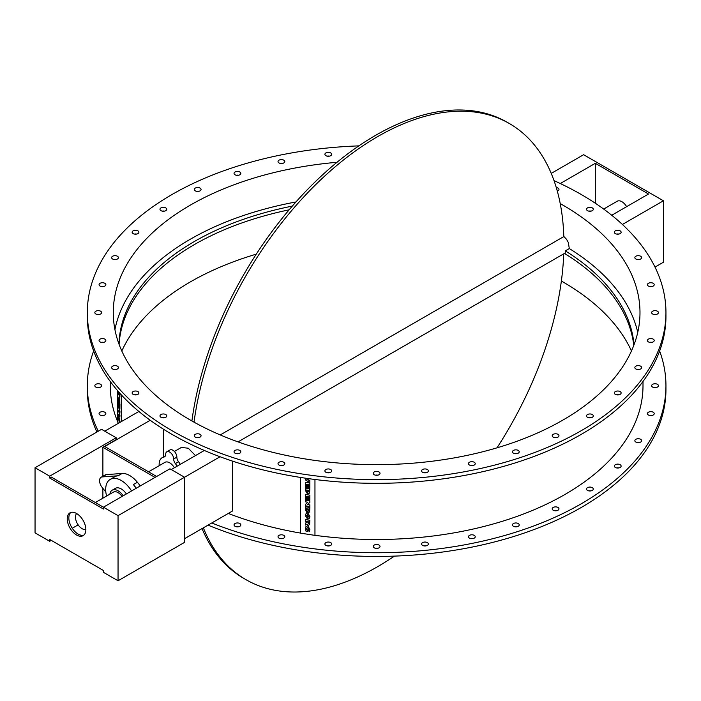 <?xml version="1.0" encoding="UTF-8"?>
<svg xmlns="http://www.w3.org/2000/svg" width="701" height="701" viewBox="0 0 701 701"><rect width="100%" height="100%" fill="white"/><g stroke="black" fill="none" stroke-linecap="round" stroke-linejoin="round"><path stroke-width="1.05" d="M119.021 392.315L118.951 393.138L118.951 392.236M119.135 392.437L118.951 393.138M119.477 392.823L119.407 394.111L119.407 392.744M119.591 392.946L119.407 394.111M119.924 393.322L119.853 396.827L119.853 393.243M118.688 391.929L118.688 394.312L119.853 396.827M119.345 398.01L118.96 398.764L119.275 398.019L119.582 400.902L118.96 399.561L119.275 398.019M119.03 398.755L119.582 400.735M118.688 398.142L118.688 400.718L119.853 403.241L119.345 396.214L118.688 398.142M119.345 396.214L119.853 403.241M118.688 406.913L119.924 411.356L119.853 413.161L118.688 406.913L119.494 411.434L118.688 410.698L119.494 415.132L118.688 414.396L118.688 416.263L119.853 416.867L119.109 412.503L119.853 413.161M119.214 412.591L119.853 415.062M119.924 415.053L119.853 416.867M119.459 415.027L118.688 414.396M119.459 411.329L118.688 410.698M119.398 417.989L119.004 420.153L118.802 416.631L118.671 418.804L119.205 422.16M119.074 417.849L118.802 416.631M119.144 417.84L119.082 420.144M119.836 422.466L119.433 417.962M119.573 418.12L119.906 422.423M119.039 422.037L119.512 419.987L119.442 422.694M119.591 419.969L119.109 422.02M118.688 401.647L118.688 406.466L119.853 408.981L119.853 404.083L119.591 406.659L119.407 403.478L118.951 405.292M119.407 403.478L119.135 402.9M119.477 403.469L119.407 406.265M119.853 404.083L119.591 403.504M119.924 404.065L119.853 408.981M117.391 390.448L117.391 421.319L118.329 423.334M121.291 421.625L121.291 394.821M308.887 510.144L308.519 510.652L308.142 508.97L308.887 509.084L308.519 510.652L308.904 510.1M308.168 508.97L308.545 510.608M307.257 509.899L306.872 510.556L306.46 508.707L306.872 510.556L307.257 508.838L306.46 508.707M306.898 510.512L307.283 509.855M309.877 507.454L305.496 506.823L309.877 507.454L309.605 511.896M305.496 506.823L305.496 509.837L306.714 512.352L307.818 511.336L308.755 512.484L309.588 511.923L309.86 507.498M308.861 496.755L308.861 499.831L309.86 499.979L309.86 495.16L305.496 494.485L305.496 499.392L306.495 499.55L306.495 496.396L307.178 496.501L307.178 499.287L308.177 499.436L308.177 496.65L308.861 496.755M308.195 496.658L308.177 499.436M306.512 496.396L306.495 499.55M305.513 494.45L309.86 495.16M309.877 495.125L309.86 499.979M308.834 491.147L307.66 492.382L306.512 489.99L308.834 490.349L308.703 491.839M306.53 489.99L307.66 492.382M307.686 492.339L308.852 491.103M305.496 488.08L309.877 488.711L309.527 493.101L309.86 488.755L305.496 488.08L305.496 490.604L307.678 494.17L309.527 493.101M305.496 478.196L305.496 479.957L309.86 482.56L309.86 480.772L306.836 479.318L309.746 478.792M306.915 479.309L309.86 480.772M309.877 480.728L309.86 482.56M308.861 484.601L308.861 487.677L309.86 487.826L309.86 483.007L305.496 482.332L305.496 487.239L306.495 487.397L306.495 484.242L307.178 484.347L307.178 487.134L308.177 487.283L308.177 484.496L308.861 484.601M308.195 484.505L308.177 487.283M306.512 484.242L306.495 487.397M309.86 483.007L305.496 482.332M309.877 482.971L309.86 487.826M305.496 504.334L305.496 505.824L309.86 506.499L309.86 504.904L307.415 504.527L309.86 502.407L309.86 500.908L305.496 500.234L305.496 501.837L307.923 502.214L305.496 504.334L307.897 502.214M309.86 500.908L305.496 500.234M309.877 500.865L309.86 502.407M307.459 504.483L309.86 504.904M309.877 504.86L309.86 506.499M306.67 515.244L307.695 517.469L306.661 515.261M306.539 515.892L307.669 514.665L308.677 516.935M308.808 516.287L307.669 517.513M307.695 517.469L308.834 516.251M305.785 514.008L307.695 512.834L309.912 516.392L309.553 518.153L309.895 516.435L307.678 512.878L305.776 514.035L305.443 515.743L307.678 519.301L309.553 518.153M308.861 521.894L308.265 523.629L307.66 521.71L308.861 521.894M307.686 521.71L308.291 523.586M305.496 523.077L306.67 522.447L305.496 523.077L305.496 525.058L306.915 524.085L308.309 525.294L309.588 524.576L309.86 520.3L305.496 519.625L305.496 521.369L306.67 521.553L306.67 522.482M309.86 520.3L305.496 519.625M309.877 520.256L309.605 524.532M307.774 529.877L307.757 531.428L307.757 529.921L306.688 529.754L306.67 528.09L306.688 529.754L307.757 529.921M305.785 526.854L307.695 525.68L305.767 526.872L305.443 528.545L305.995 531.156L307.757 531.428M307.695 525.68L309.912 529.308L309.255 531.7M308.598 530.193L309.237 531.744L309.895 529.351L307.669 525.724M309.509 531.262L309.237 531.744M306.539 528.799L307.669 527.511L308.817 529.176L308.589 530.21M314.959 535.38L314.959 479.484L314.959 535.38L300.422 533.128L300.422 477.425M665.95 312.602L665.95 316.282A289.32 167.04 180 0 1 376.63 483.322A289.32 167.04 180 0 1 87.318 316.282L87.318 312.602A289.32 167.04 0 0 0 376.63 479.633A289.32 167.04 0 0 0 665.95 312.602A289.32 167.04 0 0 0 581.208 194.484A289.32 167.04 0 0 0 554.027 180.648M591.031 417.761A3.382 1.954 0 0 0 588.779 417.761M618.869 394.812A3.382 1.954 0 0 0 616.608 394.812M639.382 369.418A3.382 1.954 0 0 0 639.128 369.374A3.382 1.954 0 0 0 637.121 369.418M651.939 342.351A3.382 1.954 0 0 0 651.106 342.246A3.382 1.954 0 0 0 649.678 342.351M656.171 314.442A3.382 1.954 0 0 0 654.743 314.337A3.382 1.954 0 0 0 653.91 314.442M651.939 286.534A3.382 1.954 0 0 0 649.932 286.49A3.382 1.954 0 0 0 649.678 286.534M639.382 259.466A3.382 1.954 0 0 0 637.121 259.466M618.869 234.073A3.382 1.954 0 0 0 616.608 234.073M591.031 211.124A3.382 1.954 0 0 0 588.779 211.124M329.417 156.148A3.382 1.954 0 0 0 327.157 156.148M282.538 163.403A3.382 1.954 0 0 0 280.286 163.403M238.559 175.241A3.382 1.954 0 0 0 236.298 175.241M198.804 191.312A3.382 1.954 0 0 0 196.552 191.312M164.49 211.124A3.382 1.954 0 0 0 162.238 211.124M136.651 234.073A3.382 1.954 0 0 0 134.399 234.073M116.147 259.466A3.382 1.954 0 0 0 113.886 259.466M103.582 286.534A3.382 1.954 0 0 0 101.33 286.534M99.358 314.442A3.382 1.954 0 0 0 97.097 314.442M103.582 342.351A3.382 1.954 0 0 0 101.33 342.351M116.147 369.418A3.382 1.954 0 0 0 113.886 369.418M136.651 394.812A3.382 1.954 0 0 0 134.399 394.812M164.49 417.761A3.382 1.954 0 0 0 162.238 417.761M198.804 437.573A3.382 1.954 0 0 0 196.552 437.573M238.559 453.643A3.382 1.954 0 0 0 236.298 453.643M282.538 465.482A3.382 1.954 0 0 0 280.286 465.482M329.417 472.737A3.382 1.954 0 0 0 327.157 472.737M377.76 475.182A3.382 1.954 0 0 0 375.508 475.182M426.103 472.737A3.382 1.954 0 0 0 423.851 472.737M472.982 465.482A3.382 1.954 0 0 0 470.722 465.482M516.961 453.643A3.382 1.954 0 0 0 514.709 453.643M556.717 437.573A3.382 1.954 0 0 0 554.465 437.573M110.267 381.484L110.267 385.708A266.362 153.782 0 0 0 117.391 421.047M121.396 394.935L121.396 421.564M93.636 350.999A289.32 167.04 0 0 0 87.318 385.708A289.32 167.04 0 0 0 98.263 431.229M211.772 522.972A289.32 167.04 0 0 0 510.81 533.698A289.32 167.04 0 0 0 665.95 385.708A289.32 167.04 0 0 0 659.632 350.999M314.986 535.319A266.362 153.782 0 0 0 643.001 385.708L643.001 381.484M228.289 513.439A266.362 153.782 0 0 0 300.422 533.067M591.846 487.432A3.382 1.954 180 0 1 593.291 489.026A3.382 1.954 180 0 1 589.909 490.98A3.382 1.954 180 0 1 586.518 489.026A3.382 1.954 180 0 1 588.341 487.291A3.382 1.954 180 0 1 591.846 487.432M619.167 464.307A3.382 1.954 180 0 1 621.13 466.077A3.382 1.954 180 0 1 617.739 468.031A3.382 1.954 180 0 1 614.356 466.077A3.382 1.954 180 0 1 619.167 464.307M639.128 438.8A3.382 1.954 180 0 1 641.634 440.684A3.382 1.954 180 0 1 638.252 442.638A3.382 1.954 180 0 1 634.861 440.684A3.382 1.954 180 0 1 639.128 438.8M651.106 411.671A3.382 1.954 180 0 1 654.199 413.625A3.382 1.954 180 0 1 650.808 415.579A3.382 1.954 180 0 1 647.426 413.625A3.382 1.954 180 0 1 651.106 411.671M654.743 383.762A3.382 1.954 180 0 1 658.423 385.708A3.382 1.954 180 0 1 655.041 387.662A3.382 1.954 180 0 1 651.65 385.708A3.382 1.954 180 0 1 654.743 383.762M98.526 387.662A3.382 1.954 180 0 1 94.845 385.708A3.382 1.954 180 0 1 98.228 383.754A3.382 1.954 180 0 1 101.61 385.708A3.382 1.954 180 0 1 98.526 387.662M103.336 415.509A3.382 1.954 180 0 1 99.069 413.625A3.382 1.954 180 0 1 102.46 411.671A3.382 1.954 180 0 1 105.842 413.625A3.382 1.954 180 0 1 103.336 415.509M240.496 525.741A3.382 1.954 180 0 1 236.701 526.819A3.382 1.954 180 0 1 234.046 524.909A3.382 1.954 180 0 1 237.429 522.955A3.382 1.954 180 0 1 240.82 524.909A3.382 1.954 180 0 1 240.496 525.741M284.685 537.255A3.382 1.954 180 0 1 280.97 538.692A3.382 1.954 180 0 1 278.025 536.756A3.382 1.954 180 0 1 281.416 534.802A3.382 1.954 180 0 1 284.799 536.756A3.382 1.954 180 0 1 284.685 537.255M331.661 544.178A3.382 1.954 180 0 1 328.138 545.956A3.382 1.954 180 0 1 324.905 544.002A3.382 1.954 180 0 1 328.287 542.048A3.382 1.954 180 0 1 331.678 544.002A3.382 1.954 180 0 1 331.661 544.178M380.003 546.272A3.382 1.954 180 0 1 380.021 546.447A3.382 1.954 180 0 1 376.63 548.401A3.382 1.954 180 0 1 373.247 546.447A3.382 1.954 180 0 1 376.49 544.493A3.382 1.954 180 0 1 380.003 546.272M428.25 543.494A3.382 1.954 180 0 1 428.364 544.002A3.382 1.954 180 0 1 424.981 545.956A3.382 1.954 180 0 1 421.59 544.002A3.382 1.954 180 0 1 424.534 542.066A3.382 1.954 180 0 1 428.25 543.494M474.919 535.923A3.382 1.954 180 0 1 475.243 536.756A3.382 1.954 180 0 1 471.852 538.71A3.382 1.954 180 0 1 468.47 536.756A3.382 1.954 180 0 1 471.125 534.845A3.382 1.954 180 0 1 474.919 535.923M518.609 523.787A3.382 1.954 180 0 1 519.222 524.909A3.382 1.954 180 0 1 515.84 526.863A3.382 1.954 180 0 1 512.449 524.909A3.382 1.954 180 0 1 514.814 523.051A3.382 1.954 180 0 1 518.609 523.787M557.987 507.463A3.382 1.954 180 0 1 558.977 508.838A3.382 1.954 180 0 1 555.586 510.792A3.382 1.954 180 0 1 552.204 508.838A3.382 1.954 180 0 1 554.289 507.033A3.382 1.954 180 0 1 557.987 507.463M191.899 420.968A263.357 152.047 -60 0 1 318.789 178.378A263.357 152.047 -60 0 1 507.244 122.307L509.373 123.534A263.357 152.047 120 0 0 320.927 179.596A263.357 152.047 120 0 0 194.028 422.16M220.245 434.935L563.806 236.588A263.357 152.047 120 0 0 509.373 123.534M203.351 527.835A263.357 152.047 120 0 0 246.016 579.683A263.357 152.047 120 0 0 394.426 556.112M497 447.834A263.357 152.047 120 0 0 563.735 253.841M246.016 579.683L243.895 578.456A263.357 152.047 -60 0 1 202.037 528.598M76.628 513.544A9.402 5.433 -120 0 0 77.434 523.735A9.402 5.433 -120 0 0 85.864 529.535M35.05 467.725L49.683 476.172L49.683 478.021L103.424 509.04L103.424 507.2L118.048 515.647L118.048 580.77L103.424 572.323L103.424 570.483L49.683 539.455L49.683 541.295L35.05 532.848L35.05 467.725L101.557 429.327L116.191 437.774L116.191 439.623L102.889 447.299L102.889 476.242M49.683 541.295L51.278 540.375M72.264 528.265L78.144 524.865M49.683 476.172L116.191 437.774M118.048 515.647L184.556 477.25L169.931 468.803L103.424 507.2L51.278 477.092L49.683 478.021M102.889 488.378L102.889 498.183M220.07 456.745L184.556 477.25L184.556 542.372L118.048 580.77M85.864 529.623A13.17 7.606 60 0 1 83.139 535.652A13.17 7.606 60 0 1 69.969 528.055A13.17 7.606 60 0 1 69.969 512.843A13.17 7.606 60 0 1 80.116 516.374A13.17 7.606 60 0 1 85.864 529.623M70.81 512.466A13.17 7.606 -120 0 0 71.563 527.126A13.17 7.606 -120 0 0 83.883 535.108M155.026 477.407L102.889 447.299M131.56 490.954A22.011 12.706 -120 0 0 121.247 480.474A22.011 12.706 -120 0 0 110.241 479.388L114.762 476.776A22.011 12.706 60 0 1 118.136 475.769L102.276 476.917A7.527 4.346 -120 0 0 101.119 477.258L105.115 474.954A7.527 4.346 60 0 1 106.263 474.612L122.123 473.464A22.011 12.706 60 0 1 129.755 475.558A22.011 12.706 60 0 1 137.387 482.279L140.331 485.889M171.254 469.574L204.341 450.471M150.224 420.276L104.747 446.528L156.63 476.478M104.747 431.176L138.886 411.469M603.666 209.064L617.213 201.24A9.402 5.433 60 0 1 626.615 206.672M289.136 209.818A257.714 148.787 0 0 0 119.091 344.366M118.96 344.025A257.714 148.787 180 0 1 292.326 206.094M114.938 329.645A263.357 152.047 180 0 1 295.953 201.958M560.222 203.588A263.357 152.047 180 0 1 639.987 312.602A263.357 152.047 180 0 1 477.416 453.074A263.357 152.047 180 0 1 190.409 420.109A263.357 152.047 180 0 1 113.273 312.602A263.357 152.047 180 0 1 336.997 162.281M563.797 236.43L566.531 239.278L568.292 242.432L569.308 248.566A263.357 152.047 180 0 1 637.744 332.414M631.452 350.999A263.357 152.047 0 0 0 561.37 281.031M256.259 254.156A263.357 152.047 0 0 0 121.816 350.999M611.745 215.26L648.513 194.028L595.307 163.307L595.307 203.229M595.307 163.307L560.283 183.531M654.997 267.081L663.418 262.227L663.418 200.784L622.4 224.469M663.418 200.784L583.609 154.711L551.231 173.401M569.308 248.566L565.313 250.879A257.714 148.787 180 0 1 634.028 344.778M633.783 345.427A257.714 148.787 0 0 0 565.137 253.841L565.313 250.879M184.556 538.683L232.46 511.029L232.46 461.109M110.241 479.388A22.011 12.706 -120 0 0 106.596 496.045M123.183 495.791A11.663 6.73 -120 0 0 118.048 490.77A11.663 6.73 -120 0 0 112.221 490.192L115.411 488.343A11.663 6.73 60 0 1 121.247 488.921A11.663 6.73 60 0 1 126.373 493.951M177.09 466.2A14.861 8.578 -120 0 0 175.364 463.589A5.293 3.058 60 0 1 173.655 458.971A5.643 3.26 -120 0 0 171.193 453.293A5.643 3.26 -120 0 0 166.838 451.777A5.643 3.26 -120 0 0 165.673 454.362A5.293 3.058 60 0 1 164.577 456.789A5.293 3.058 60 0 1 163.955 457.008A14.861 8.578 -120 0 0 162.229 457.622A14.861 8.578 -120 0 0 159.206 465.666M148.551 471.817L164.963 462.345A9.402 5.433 60 0 1 169.66 462.809A9.402 5.433 60 0 1 174.365 467.777M95.345 502.538L113.352 492.146A9.402 5.433 60 0 1 118.048 492.61A9.402 5.433 60 0 1 122.044 496.448M112.221 490.192A11.663 6.73 -120 0 0 109.899 494.135M136.344 488.194L133.4 484.584A22.011 12.706 60 0 1 136.082 488.343M101.119 477.258A7.527 4.346 -120 0 0 102.276 487.624L105.825 491.988M163.57 429.284L163.57 456.85M174.4 451.47L181.357 447.448L188.28 448.219L195.474 455.589M166.838 451.777L170.036 449.937A5.643 3.26 60 0 1 174.383 451.453A5.643 3.26 60 0 1 176.845 457.131A5.293 3.058 -120 0 0 178.553 461.749A14.861 8.578 60 0 1 180.288 464.36M591.846 414.317A3.382 1.954 180 0 1 593.291 415.921A3.382 1.954 180 0 1 589.909 417.875A3.382 1.954 180 0 1 586.518 415.921A3.382 1.954 180 0 1 588.341 414.186A3.382 1.954 180 0 1 591.846 414.317M591.031 490.875A3.382 1.954 0 0 0 588.779 490.875M619.167 391.193A3.382 1.954 180 0 1 621.13 392.972A3.382 1.954 180 0 1 617.739 394.926A3.382 1.954 180 0 1 614.356 392.972A3.382 1.954 180 0 1 619.167 391.193M618.869 467.917A3.382 1.954 0 0 0 616.608 467.917M639.128 365.685A3.382 1.954 180 0 1 641.634 367.578A3.382 1.954 180 0 1 638.252 369.532A3.382 1.954 180 0 1 634.861 367.578A3.382 1.954 180 0 1 639.128 365.685M639.382 442.533A3.382 1.954 0 0 0 639.128 442.48A3.382 1.954 0 0 0 637.121 442.533M651.106 338.565A3.382 1.954 180 0 1 654.199 340.511A3.382 1.954 180 0 1 650.808 342.465A3.382 1.954 180 0 1 647.426 340.511A3.382 1.954 180 0 1 651.106 338.565M651.939 415.465A3.382 1.954 0 0 0 651.106 415.36A3.382 1.954 0 0 0 649.678 415.465M654.743 310.648A3.382 1.954 180 0 1 658.423 312.602A3.382 1.954 180 0 1 655.041 314.556A3.382 1.954 180 0 1 651.65 312.602A3.382 1.954 180 0 1 654.743 310.648M656.171 387.557A3.382 1.954 0 0 0 654.743 387.451A3.382 1.954 0 0 0 653.91 387.557M649.932 282.801A3.382 1.954 180 0 1 654.199 284.685A3.382 1.954 180 0 1 650.808 286.639A3.382 1.954 180 0 1 647.426 284.685A3.382 1.954 180 0 1 649.932 282.801M636.815 255.856A3.382 1.954 180 0 1 641.634 257.626A3.382 1.954 180 0 1 638.252 259.58A3.382 1.954 180 0 1 634.861 257.626A3.382 1.954 180 0 1 636.815 255.856M615.802 230.629A3.382 1.954 180 0 1 619.307 230.498A3.382 1.954 180 0 1 621.13 232.233A3.382 1.954 180 0 1 617.739 234.187A3.382 1.954 180 0 1 614.356 232.233A3.382 1.954 180 0 1 615.802 230.629M587.508 207.899A3.382 1.954 180 0 1 591.197 207.478A3.382 1.954 180 0 1 593.291 209.284A3.382 1.954 180 0 1 589.909 211.238A3.382 1.954 180 0 1 586.518 209.284A3.382 1.954 180 0 1 587.508 207.899M556.279 187.553A3.382 1.954 180 0 1 558.977 189.472A3.382 1.954 180 0 1 557.313 191.154M325.019 154.807A3.382 1.954 180 0 1 324.905 154.308A3.382 1.954 180 0 1 328.287 152.354A3.382 1.954 180 0 1 331.678 154.308A3.382 1.954 180 0 1 328.734 156.244A3.382 1.954 180 0 1 325.019 154.807M278.341 162.387A3.382 1.954 180 0 1 278.025 161.554A3.382 1.954 180 0 1 281.416 159.6A3.382 1.954 180 0 1 284.799 161.554A3.382 1.954 180 0 1 282.144 163.464A3.382 1.954 180 0 1 278.341 162.387M234.66 174.523A3.382 1.954 180 0 1 234.046 173.401A3.382 1.954 180 0 1 237.429 171.447A3.382 1.954 180 0 1 240.82 173.401A3.382 1.954 180 0 1 238.445 175.259A3.382 1.954 180 0 1 234.66 174.523M195.281 190.847A3.382 1.954 180 0 1 194.291 189.472A3.382 1.954 180 0 1 197.673 187.517A3.382 1.954 180 0 1 201.064 189.472A3.382 1.954 180 0 1 198.97 191.277A3.382 1.954 180 0 1 195.281 190.847M161.423 210.878A3.382 1.954 180 0 1 159.977 209.284A3.382 1.954 180 0 1 163.359 207.33A3.382 1.954 180 0 1 166.75 209.284A3.382 1.954 180 0 1 164.928 211.019A3.382 1.954 180 0 1 161.423 210.878M134.093 234.003A3.382 1.954 180 0 1 132.138 232.233A3.382 1.954 180 0 1 135.53 230.279A3.382 1.954 180 0 1 138.912 232.233A3.382 1.954 180 0 1 134.093 234.003M114.14 259.51A3.382 1.954 180 0 1 111.634 257.626A3.382 1.954 180 0 1 115.017 255.672A3.382 1.954 180 0 1 118.408 257.626A3.382 1.954 180 0 1 114.14 259.51M102.162 286.639A3.382 1.954 180 0 1 99.069 284.685A3.382 1.954 180 0 1 102.46 282.731A3.382 1.954 180 0 1 105.842 284.685A3.382 1.954 180 0 1 102.162 286.639M98.526 314.547A3.382 1.954 180 0 1 94.845 312.602A3.382 1.954 180 0 1 98.228 310.648A3.382 1.954 180 0 1 101.61 312.602A3.382 1.954 180 0 1 98.526 314.547M99.358 387.557A3.382 1.954 0 0 0 97.097 387.557M103.336 342.403A3.382 1.954 180 0 1 99.069 340.511A3.382 1.954 180 0 1 102.46 338.557A3.382 1.954 180 0 1 105.842 340.511A3.382 1.954 180 0 1 103.336 342.403M103.582 415.465A3.382 1.954 0 0 0 101.33 415.465M116.445 369.348A3.382 1.954 180 0 1 111.634 367.578A3.382 1.954 180 0 1 115.017 365.615A3.382 1.954 180 0 1 118.408 367.578A3.382 1.954 180 0 1 116.445 369.348M137.466 394.567A3.382 1.954 180 0 1 133.961 394.698A3.382 1.954 180 0 1 132.138 392.972A3.382 1.954 180 0 1 135.53 391.009A3.382 1.954 180 0 1 138.912 392.972A3.382 1.954 180 0 1 137.466 394.567M165.76 417.305A3.382 1.954 180 0 1 162.062 417.726A3.382 1.954 180 0 1 159.977 415.921A3.382 1.954 180 0 1 163.359 413.967A3.382 1.954 180 0 1 166.75 415.921A3.382 1.954 180 0 1 165.76 417.305M200.451 436.854A3.382 1.954 180 0 1 196.657 437.599A3.382 1.954 180 0 1 194.291 435.733A3.382 1.954 180 0 1 197.673 433.779A3.382 1.954 180 0 1 201.064 435.733A3.382 1.954 180 0 1 200.451 436.854M240.496 452.627A3.382 1.954 180 0 1 236.701 453.713A3.382 1.954 180 0 1 234.046 451.803A3.382 1.954 180 0 1 237.429 449.849A3.382 1.954 180 0 1 240.82 451.803A3.382 1.954 180 0 1 240.496 452.627M238.559 526.758A3.382 1.954 0 0 0 236.298 526.758M284.685 464.15A3.382 1.954 180 0 1 280.97 465.578A3.382 1.954 180 0 1 278.025 463.641A3.382 1.954 180 0 1 281.416 461.687A3.382 1.954 180 0 1 284.799 463.641A3.382 1.954 180 0 1 284.685 464.15M282.538 538.596A3.382 1.954 0 0 0 280.286 538.596M331.661 471.063A3.382 1.954 180 0 1 328.138 472.851A3.382 1.954 180 0 1 324.905 470.897A3.382 1.954 180 0 1 328.287 468.943A3.382 1.954 180 0 1 331.678 470.897A3.382 1.954 180 0 1 331.661 471.063M329.417 545.851A3.382 1.954 0 0 0 327.157 545.851M380.003 473.166A3.382 1.954 180 0 1 380.021 473.333A3.382 1.954 180 0 1 376.63 475.287A3.382 1.954 180 0 1 373.247 473.333A3.382 1.954 180 0 1 376.49 471.379A3.382 1.954 180 0 1 380.003 473.166M377.76 548.287A3.382 1.954 0 0 0 375.508 548.287M428.25 470.389A3.382 1.954 180 0 1 428.364 470.897A3.382 1.954 180 0 1 424.981 472.851A3.382 1.954 180 0 1 421.59 470.897A3.382 1.954 180 0 1 424.534 468.951A3.382 1.954 180 0 1 428.25 470.389M426.103 545.851A3.382 1.954 0 0 0 423.851 545.851M474.919 462.818A3.382 1.954 180 0 1 475.243 463.641A3.382 1.954 180 0 1 471.852 465.595A3.382 1.954 180 0 1 468.47 463.641A3.382 1.954 180 0 1 471.125 461.731A3.382 1.954 180 0 1 474.919 462.818M472.982 538.596A3.382 1.954 0 0 0 470.722 538.596M518.609 450.682A3.382 1.954 180 0 1 519.222 451.803A3.382 1.954 180 0 1 515.84 453.757A3.382 1.954 180 0 1 512.449 451.803A3.382 1.954 180 0 1 514.814 449.937A3.382 1.954 180 0 1 518.609 450.682M516.961 526.758A3.382 1.954 0 0 0 514.709 526.758M557.987 434.348A3.382 1.954 180 0 1 558.977 435.733A3.382 1.954 180 0 1 555.586 437.687A3.382 1.954 180 0 1 552.204 435.733A3.382 1.954 180 0 1 554.289 433.928A3.382 1.954 180 0 1 557.987 434.348M556.717 510.687A3.382 1.954 0 0 0 554.465 510.687M358.842 145.878A289.32 167.04 0 0 0 87.318 312.602M665.95 385.708L665.95 389.397A289.32 167.04 180 0 1 508.777 537.991A289.32 167.04 180 0 1 208.031 525.137M96.896 432.018A289.32 167.04 180 0 1 87.318 389.397L87.318 385.708M106.263 474.612L102.276 476.917M122.123 473.464L118.136 475.769M137.387 482.279L133.4 484.584M163.955 457.008L165.068 456.369M175.364 463.589L178.553 461.749M173.655 458.971L176.845 457.131M238.025 441.884L565.137 253.026M162.229 457.622L165.418 455.781"/></g></svg>
